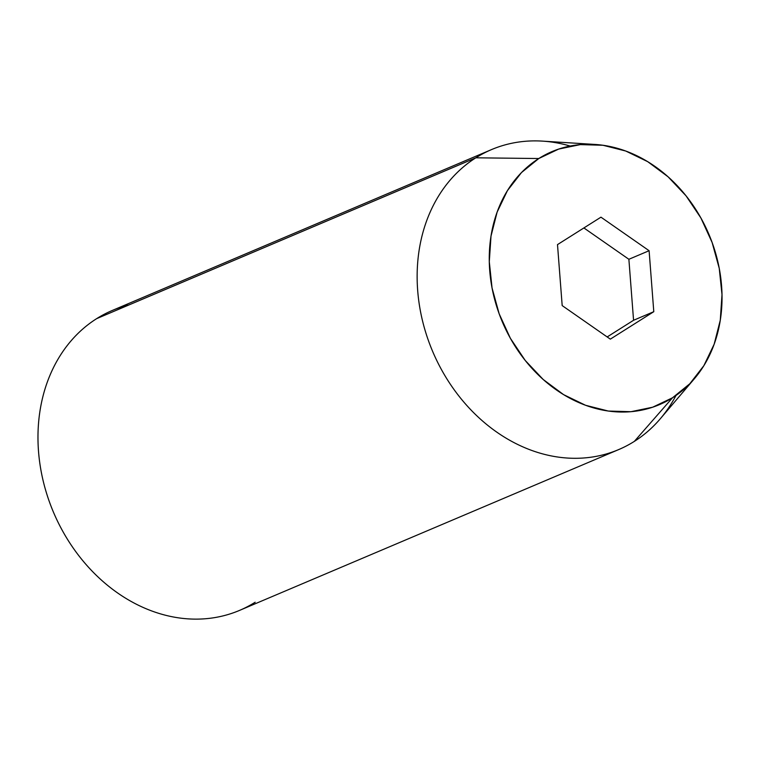 <?xml version="1.0" encoding="UTF-8"?>
<svg xmlns="http://www.w3.org/2000/svg" width="760" height="760" viewBox="0 0 760 760"><rect width="100%" height="100%" fill="white"/><g stroke="black" fill="none" stroke-linecap="round" stroke-linejoin="round"><path stroke-width="1.14" d="M255.17 602.224A162.916 132.962 -113 0 1 63.013 531.725A162.916 132.962 -113 0 1 96.681 318.63A162.916 132.962 67 0 0 58.007 522.177A162.916 132.962 67 0 0 239.542 610.403L618.707 449.578A162.916 132.962 -113 0 1 437.171 361.342A162.916 132.962 -113 0 1 475.845 157.805A162.916 132.962 67 0 0 442.177 370.899A162.916 132.962 67 0 0 634.334 441.389L672.505 397.784A137.446 112.176 -113 0 1 510.378 338.305A137.446 112.176 -113 0 1 538.783 158.526L475.845 157.805L96.681 318.63L475.845 157.805A162.916 132.962 -113 0 1 491.473 149.615A162.916 132.962 -113 0 1 570.161 146.043M675.972 395.485A162.916 132.962 -113 0 1 634.334 441.389A162.916 132.962 -113 0 1 618.707 449.578M595.042 144.447L542.526 141.123A162.916 132.962 67 0 0 475.845 157.805L538.783 158.526L521.483 172.558L507.414 190.646L497.125 212.107L491.007 236.094L489.288 261.706L492.043 287.945L499.168 313.813L510.378 338.305L525.255 360.487L543.219 379.506L563.578 394.63L585.561 405.279L608.313 411.046L630.961 411.702L652.631 407.217L672.505 397.784L689.804 383.752L703.874 365.655L714.163 344.204L720.281 320.207L722 294.604L719.245 268.356L712.12 242.497L700.91 217.996L686.033 195.814L668.068 176.795L647.71 161.671L625.727 151.022L602.975 145.264L580.327 144.609L558.657 149.083L538.783 158.526A137.446 112.176 -113 0 1 595.042 144.447A137.446 112.176 -113 0 1 708.918 234.346A137.446 112.176 -113 0 1 694.412 378.698A137.446 112.176 -113 0 1 672.505 397.784L634.334 441.389A162.916 132.962 67 0 0 660.297 418.769L694.412 378.698M562.181 305.596L557.498 244.606L600.961 217.17L649.106 250.715L653.79 311.695L610.327 339.14L562.181 305.596L557.498 244.606L600.961 217.17L649.106 250.715L628.881 259.284L583.889 227.943L628.881 259.284L649.106 250.715L653.79 311.695L633.564 320.273L628.881 259.284L633.564 320.273L653.79 311.695L610.327 339.14L562.181 305.596M491.473 149.615L112.309 310.45A162.916 132.962 67 0 0 96.681 318.63A162.916 132.962 -113 0 1 129.057 304.902M607.173 336.937L633.564 320.273L607.173 336.937"/></g></svg>
